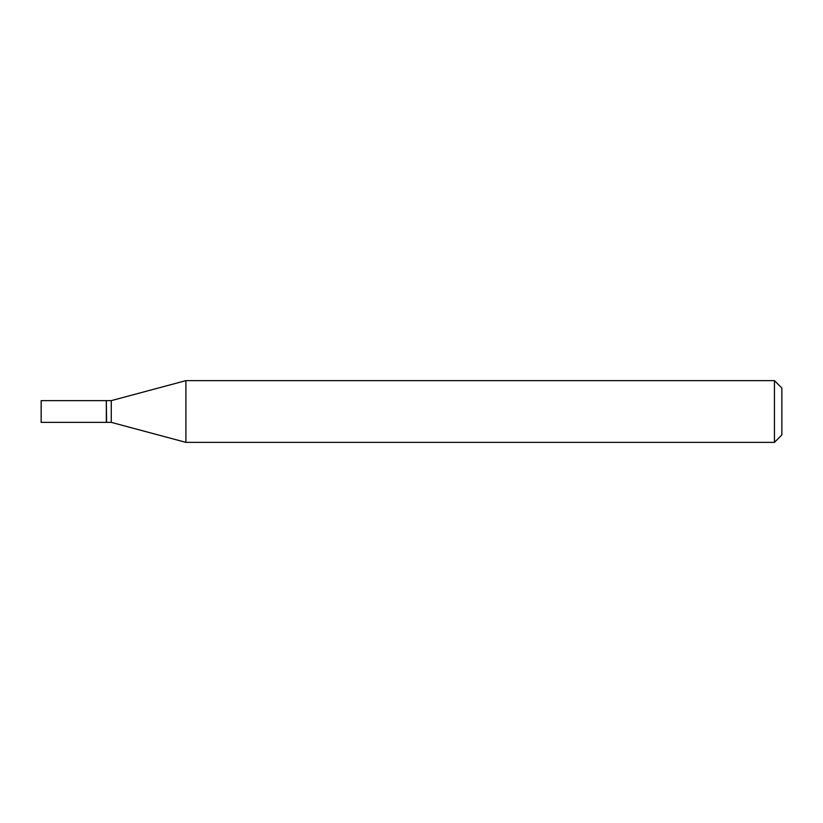 <?xml version="1.0" encoding="UTF-8"?>
<svg xmlns="http://www.w3.org/2000/svg" width="823" height="823" viewBox="0 0 823 823"><rect width="100%" height="100%" fill="white"/><g stroke="black" fill="none" stroke-linecap="round" stroke-linejoin="round"><path stroke-width="1.23" d="M41.15 411.5L41.15 422.364L106.332 422.364L106.332 400.636L41.15 400.636L41.15 411.5M106.332 400.883L106.579 422.364L111.27 422.364L185.905 442.363L774.443 442.363L774.443 380.638L185.905 380.638L185.905 442.363M106.579 400.636L111.27 400.636L111.27 422.364M774.443 380.638L781.85 388.045L781.85 434.956L774.443 442.363M111.27 400.636L185.905 380.638"/></g></svg>
